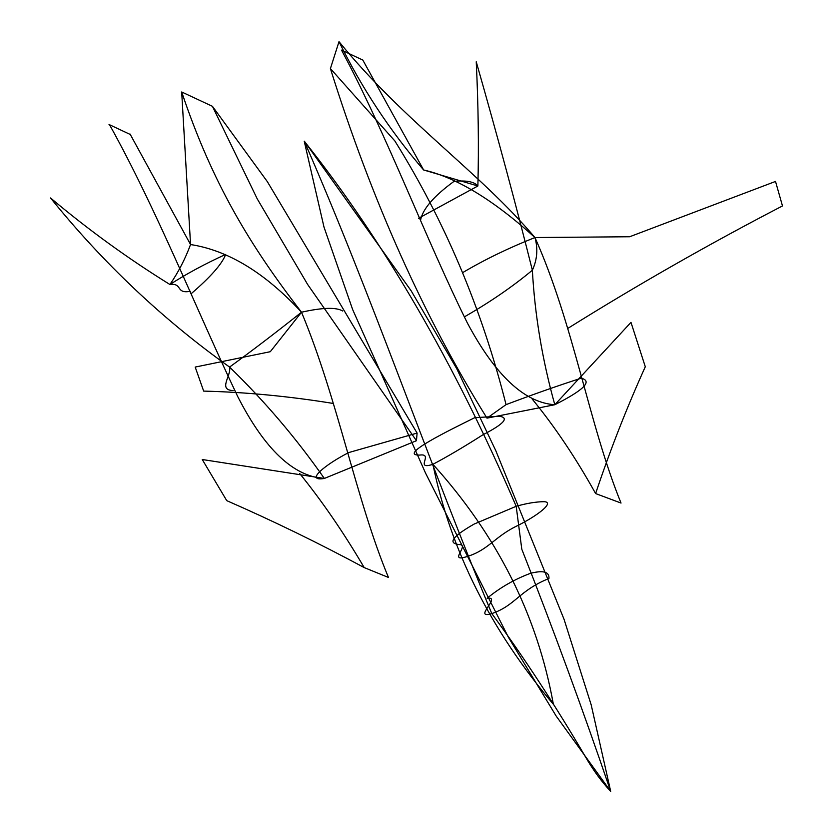 <?xml version="1.0" encoding="UTF-8"?>
<svg xmlns="http://www.w3.org/2000/svg" width="833" height="833" viewBox="0 0 833 833"><rect width="100%" height="100%" fill="white"/><g stroke="black" fill="none" stroke-linecap="round" stroke-linejoin="round"><path stroke-width="1.25" d="M130.042 134.03L190.549 244.538C228.221 250.369 265.206 272.922 301.515 312.219C338.125 400.09 355.701 498.738 388.459 577.456L364.208 567.585C343.644 532.568 322.121 501.195 299.651 473.467M364.208 567.585C319.154 543.335 273.328 521.01 226.743 500.643L202.252 459.514L324.339 478.454C293.57 476.622 264.675 449.289 237.676 396.466C197.161 311.344 156.708 209.468 109.435 124.544M109.019 124.502L129.823 134.269M233.209 390.573C217.517 390.021 231.626 375.537 229.564 367.072C251.826 350.953 275.806 332.669 301.515 312.219L270.288 351.703L195.193 367.072L203.668 391.104C245.912 392.156 289.113 396.279 333.273 403.453M229.564 367.072C162.883 319.528 103.198 263.155 50.521 197.952C88.371 229.793 128.167 258.647 169.922 284.511C186.634 273.765 205.21 263.738 225.66 254.429C222.203 263.811 210.666 276.941 191.049 293.81M342.727 311.032C336.251 307.106 322.517 307.502 301.515 312.219C249.494 244.923 212.123 182.604 181.688 91.974L190.549 244.538C185.218 258.928 178.345 272.256 169.922 284.511C183 282.876 175.242 294.122 190.434 291.269M324.339 478.454L416.458 440.709L417.104 433.087L348.777 452.548C325.641 464.273 304.076 481.818 324.339 478.454C296.444 438.502 264.842 401.36 229.533 367.041M416.458 440.709L307.637 284.459L257.251 198.889L212.436 106.312L267.372 181.688L417.104 433.087M506.058 404.63C481.901 308.981 444.832 221.068 394.832 140.923L330.409 68.577C371.695 200.284 423.893 316.811 486.982 418.145L506.058 404.63C533.005 394.457 558.058 385.648 581.215 378.192C592.732 381.15 583.923 389.99 554.809 404.734C524.561 402.724 495.416 375.475 467.365 322.985C425.465 238.321 387.345 135.696 341.613 50.282M362.584 59.653L423.622 169.974C389.813 130.573 361.605 87.798 339.01 41.65L330.409 68.577M181.688 91.974L212.436 106.312M521.802 549.239L516.189 506.287C526.82 503.278 536.119 501.747 544.105 501.685C555.205 502.143 537.316 515.971 516.168 526.321C495.01 536.681 488.065 550.092 467.49 556.402C446.832 563.275 470.478 544.532 459.139 544.563C447.436 543.283 452.444 536.452 474.144 524.061L516.189 506.287C454.329 362.615 383.701 240.935 304.305 141.246C371.778 295.569 426.309 455.943 491.793 613.588M304.243 141.246L323.985 227.055L352.651 309.553L425.559 473.123L508.338 637.151L556.173 716.057L610.683 791.35L591.191 704.853L564.056 619.325L495.791 450.653L456.755 368.707L411.169 290.832L304.368 141.204M432.91 464.314C413.886 470.447 434.347 453.027 419.634 455.089C397.154 455.536 450.684 429.641 474.8 417.645L499.404 416.261C509.504 417.75 503.944 423.966 482.713 434.909C464.418 446.592 447.821 456.401 432.91 464.314C450.601 550.394 490.762 630.383 553.372 704.281C537.368 615.472 497.207 535.494 432.91 464.314M491.803 613.577C471.936 619.481 502.33 595.939 487.118 598.271C499.946 587.661 514.398 579.341 530.475 573.323C543.355 570.074 549.509 571.802 548.937 578.498C518.876 590.639 515.512 605.539 491.803 613.577C524.426 658.091 555.788 706.113 585.922 757.634C593.617 770.785 601.874 782.02 610.683 791.35C582.944 709.955 553.404 629.446 522.041 549.842M532.214 399.069C554.872 426.746 575.999 458.244 595.616 493.563L621.033 503.059C588.827 424.164 573.895 324.672 534.963 237.54C478.975 171.515 403.766 121.295 339 41.65M418.437 218.34L477.882 185.988L423.622 169.974C456.307 177.398 493.428 199.92 534.963 237.54C508.64 247.963 484.504 259.677 462.544 272.703M341.592 50.105L362.397 59.872M465.293 316.342C490.554 301.796 512.909 286.427 532.36 270.215C537.233 259.657 538.097 248.765 534.963 237.54L629.665 236.749L775.513 181.438L782.479 205.949C709.247 243.944 637.661 284.771 567.721 328.462M532.36 270.215C516.408 206.438 497.697 136.956 476.237 61.777C478.34 105.052 478.892 146.452 477.882 185.988C474.362 181.719 466.386 180.188 453.975 181.396C433.733 196.151 422.581 209.145 420.519 220.401M595.616 493.563C610.1 450.257 626.655 407.993 645.294 366.749L630.977 322.371L554.809 404.734C542.304 359.856 534.817 314.999 532.36 270.163M554.809 404.734L486.982 418.145"/></g></svg>
